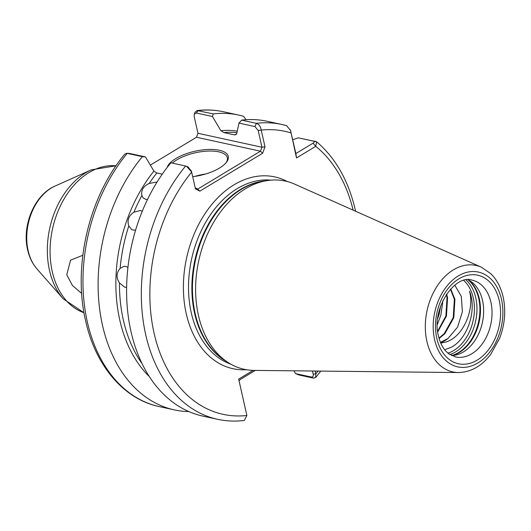 <?xml version="1.0" encoding="UTF-8"?>
<svg xmlns="http://www.w3.org/2000/svg" width="531" height="531" viewBox="0 0 531 531"><rect width="100%" height="100%" fill="white"/><g stroke="black" fill="none" stroke-linecap="round" stroke-linejoin="round"><path stroke-width="0.8" d="M81.681 293.451L72.408 285.452L66.76 274.739L70.59 260.15L82.816 255.265M156.864 182.398L156.081 182.166L149.191 183.467C143.35 186.208 140.921 190.231 141.903 195.527L143.138 197.924L145.706 199.351L147.505 199.477M142.242 211.298L140.363 210.482L133.912 212.188C128.668 215.759 126.962 220.352 128.807 225.954L131.701 229.571L133.089 230.082L135.617 230.062M127.931 267.425L125.681 266.396L123.949 266.31L120.152 268.367C116.276 272.722 116.05 277.594 119.468 282.977L124.712 287.198L126.411 287.284M167.165 167.491A31.382 12.366 167.3 0 1 175.821 158.543A31.382 12.366 167.3 0 1 214.179 149.536A31.382 12.366 167.3 0 1 226.485 162.24A31.382 12.366 167.3 0 1 219.495 168.061A31.382 12.366 167.3 0 1 192.713 176.697M226.02 162.805A30.174 11.888 -12.7 0 0 227.334 157.753A30.174 11.888 -12.7 0 0 207.926 151.076A30.174 11.888 -12.7 0 0 176.903 159.811A30.174 11.888 -12.7 0 0 172.343 163.117M468.037 279.81A41.093 28.847 102.3 0 1 479.453 316.781A41.093 28.847 102.3 0 1 458.711 352.471A41.093 28.847 102.3 0 1 451.536 355.538A39.281 27.579 102.3 0 0 454.49 355.292A39.281 27.579 102.3 0 0 463.377 351.947A39.281 27.579 102.3 0 0 483.369 316.43A39.281 27.579 102.3 0 0 470.625 281.257A39.281 27.579 102.3 0 0 468.07 279.81M294.592 184.104A96.33 67.629 102.3 0 0 267.126 180.6A96.33 67.629 102.3 0 0 245.329 188.804A96.33 67.629 102.3 0 0 198.402 315.255A96.33 67.629 102.3 0 0 227.56 362.162A96.33 67.629 102.3 0 0 253.997 370.399L458.333 372.543A54.487 38.252 -77.7 0 1 426.891 341.353A54.487 38.252 -77.7 0 1 439.071 283.328A54.487 38.252 -77.7 0 1 481.298 267.173L294.592 184.104M440.524 342.561A30.479 21.393 102.3 0 0 445.19 340.477A30.479 21.393 102.3 0 0 447.978 338.506L457.583 327.116L462.395 311.69L461.313 296.411L454.795 285.174M444.659 349.75L451.071 347.34C467.917 338.964 477.177 309.381 469.457 291.2C474.601 308.637 464.028 336.07 446.405 341.898L440.763 343.119M450.461 289.216L454.363 299.238L453.235 317.558L444.235 333.667L438.984 338.055M450.733 288.924L454.921 299.358L453.793 317.684L444.799 333.787L439.097 338.459M446.292 294.592L447.016 297.639L445.887 315.958L437.67 331.211M446.657 294.055L447.573 297.758L446.445 316.078L437.75 331.862M439.781 308.69L438.155 315.613M440.67 305.975L439.097 314.478L437.743 318.434M130.965 331.437A150.87 105.915 102.3 0 0 202.822 416.092L217.557 419.298A150.87 105.915 -77.7 0 1 145.7 334.649A150.87 105.915 -77.7 0 1 185.644 166.017L170.916 162.805A150.87 105.915 102.3 0 0 130.965 331.437M149.344 376.598A135.013 94.784 102.3 0 1 153.897 171.115L145.501 156.93L142.374 156.665A150.87 105.915 102.3 0 0 102.476 325.231A150.87 105.915 102.3 0 0 174.341 409.886A150.87 105.915 102.3 0 0 188.89 411.585M315.182 371.043L315.819 373.877L315.66 377.541L313.409 378.125L298.681 374.913L295.535 373.592L311.412 377.05C312.938 377.136 313.529 376.16 313.177 374.116L312.474 371.01M290.338 129.75L295.88 153.525L313.031 143.171C314.465 142.288 314.624 141.618 313.529 141.146L298.309 137.828L292.767 139.739M298.309 137.828L316.615 141.77L315.739 146.33L296.504 157.939L290.563 130.513L286.647 125.701A150.87 105.915 -77.7 0 0 281.802 124.473L267.073 121.267A150.87 105.915 102.3 0 0 241.645 120.119L256.373 123.331C259.028 124.307 260.641 126.557 261.219 130.082L264.996 146.835L262.613 153.26L199.809 191.167L195.448 188.817L191.611 171.911L186.56 166.322L185.644 166.017M293.895 370.817L295.535 373.592M246.145 119.707L243.43 116.282A150.87 105.915 102.3 0 0 238.585 115.054A150.87 105.915 102.3 0 0 213.223 113.906L212.466 116.515L220.856 130.699A135.013 94.784 102.3 0 1 237.244 131.144M212.466 116.515L196.41 113.017L194.3 114.112L195.043 112.293L197.12 110.548L213.223 113.906M236.912 132.69A133.673 93.841 102.3 0 0 223.79 132.564L234.257 134.847L236.607 134.131L238.977 123.099L241.645 120.119M223.79 132.564L220.856 130.699M142.374 156.665L127.221 153.366L124.924 154.003C89.022 196.437 72.641 265.938 85.604 320.744C95.348 365.461 123.677 399.193 159.187 406.58A150.87 105.915 102.3 0 1 87.33 321.925A150.87 105.915 102.3 0 1 127.221 153.366L129.445 153.432L145.501 156.93M162.267 174.168L156.824 172.98A133.673 93.841 102.3 0 0 149.191 183.467M217.557 419.298C226.306 421.196 235.233 421.581 244.333 420.452L246.875 415.488L238.671 379.107L253.128 370.379M153.897 171.115L156.824 172.98M447.978 338.506L440.451 342.376M442.914 300.579L440.856 315.228L437.332 324.461M194.3 114.112L194.22 116.687L197.963 133.294L261.956 147.24L258.179 130.48L254.973 126.584L238.977 123.099M126.657 153.286L129.445 153.432M188.007 166.999L191.213 170.896M195.209 187.775L197.678 189.102L260.482 151.196L196.497 137.25L150.346 165.108M255.311 370.412L240.251 379.499L239.03 380.7M313.177 374.116L315.819 373.877A144.837 101.68 102.3 0 0 318.076 371.069M197.678 189.102L199.809 191.167M197.963 133.294L196.497 137.25M264.996 146.835L261.956 147.24L260.482 151.196L262.613 153.26M258.179 130.48L261.219 130.082A144.837 101.68 102.3 0 1 290.869 132.916L290.849 131.203M295.88 153.525L296.504 157.939M313.031 143.171L315.739 146.33A144.837 101.68 102.3 0 1 353.142 210.157M194.917 176.392A30.174 11.888 167.3 0 1 205.749 173.956M436.807 338.32A45.314 31.814 -77.7 0 1 458.877 278.841A45.314 31.814 -77.7 0 1 499.266 300.619A45.314 31.814 -77.7 0 1 477.196 360.104A45.314 31.814 -77.7 0 1 436.807 338.32M490.909 302.219A39.281 27.579 102.3 0 0 472.198 280.176C455.246 273.73 430.853 308.73 438.493 336.077C439.953 342.296 442.343 347.247 445.648 350.938L448.496 353.606L455.472 356.938A39.281 27.579 102.3 0 0 471.774 353.779A39.281 27.579 102.3 0 0 490.909 302.219M452.306 355.524A40.967 28.76 102.3 0 0 459.335 352.504A40.967 28.76 102.3 0 0 480.011 317A40.967 28.76 102.3 0 0 468.734 280.142M449.81 354.542A41.093 28.847 102.3 0 0 455.764 351.834A41.093 28.847 102.3 0 0 476.393 316.98A41.093 28.847 102.3 0 0 466.059 279.996M447.925 353.148A40.031 28.103 102.3 0 0 453.766 350.493A40.031 28.103 102.3 0 0 473.871 316.509A40.031 28.103 102.3 0 0 463.762 280.481M246.424 369.722A98.142 68.897 -77.7 0 1 186.235 313.629A98.142 68.897 -77.7 0 1 209.559 207.276A98.142 68.897 -77.7 0 1 287.424 181.569M270.969 180.135A94.525 66.355 102.3 0 0 237.297 188.598A94.525 66.355 102.3 0 0 191.253 312.673A94.525 66.355 102.3 0 0 230.866 364.18M226.252 361.286A94.525 66.355 -77.7 0 1 192.328 277.228A94.525 66.355 -77.7 0 1 240.662 189.335A94.525 66.355 -77.7 0 1 265.573 180.845M267.126 180.6L262.706 181.303A94.644 66.441 102.3 0 0 241.293 189.361A94.644 66.441 102.3 0 0 193.118 274.939A94.644 66.441 102.3 0 0 223.83 359.679L227.56 362.162M501.476 299.292A48.52 34.064 102.3 0 0 458.233 275.967A48.52 34.064 102.3 0 0 434.597 339.654A48.52 34.064 102.3 0 0 477.84 362.972A48.52 34.064 102.3 0 0 501.476 299.292M83.998 312.732A75.435 52.961 -77.7 0 1 52.257 271.573A75.435 52.961 -77.7 0 1 116.01 165.811M91.319 169.84L54.972 186.102A47.697 33.486 -77.7 0 0 28.123 250.612A47.697 33.486 -77.7 0 0 36.938 268.885L63.216 298.794A74.307 52.164 -77.7 0 1 49.483 270.332A74.307 52.164 -77.7 0 1 91.319 169.84L116.037 165.778M141.903 195.527A133.673 93.841 102.3 0 0 133.912 212.188M128.807 225.954A133.673 93.841 102.3 0 0 120.152 268.367M119.468 282.977A133.673 93.841 102.3 0 0 142.116 363.722M238.585 115.054L223.432 111.756A150.87 105.915 102.3 0 0 198.076 110.601L196.41 113.017M234.257 134.847A133.673 93.841 -77.7 0 1 235.824 134.728M254.973 126.584L256.373 123.331A150.87 105.915 -77.7 0 1 281.802 124.473L286.846 125.754M191.671 172.057A144.837 101.68 102.3 0 0 154.103 333.262A144.837 101.68 102.3 0 0 246.875 415.488M311.412 377.05L313.409 378.125M313.529 141.146L315.454 141.239M481.298 267.173L490.876 273.73C496.903 279.737 500.998 287.51 503.162 297.048C506.05 310.721 504.875 324.481 499.625 338.327L490.684 354.429C481.577 366.217 470.791 372.258 458.333 372.543M54.972 186.102C34.369 194.837 21.771 225.688 27.605 249.769C29.291 257.256 32.398 263.628 36.938 268.885M174.341 409.886L159.187 406.58M316.615 141.77C335.685 158.052 348.608 180.905 355.392 210.316L355.597 211.245M320.764 371.103L315.66 377.541M223.432 111.756C214.836 109.89 206.061 109.486 197.12 110.548M84.004 312.772L63.216 298.794M191.611 171.911L191.087 170.438M186.56 166.322L188.445 167.146"/></g></svg>
